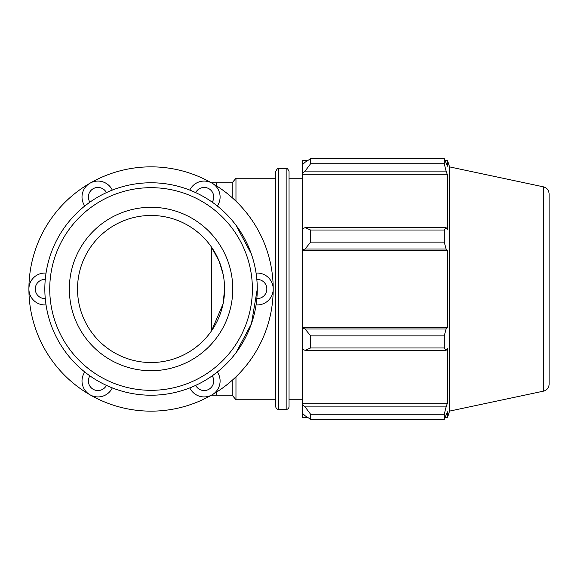 <?xml version="1.0" encoding="UTF-8"?>
<svg xmlns="http://www.w3.org/2000/svg" width="578" height="578" viewBox="0 0 578 578"><rect width="100%" height="100%" fill="white"/><g stroke="black" fill="none" stroke-linecap="round" stroke-linejoin="round"><path stroke-width="0.87" d="M110.658 387.238L111.135 387.433M111.814 387.708L106.431 385.396A9.559 9.559 0 0 1 93.166 389.269A9.559 9.559 0 0 1 89.886 375.845A106.222 106.222 0 0 1 45.265 298.551A9.559 9.559 0 0 1 35.272 289A9.559 9.559 0 0 1 45.265 279.449L45.351 278.531M86.18 373.106L84.872 372.088M85.19 372.34L85.768 372.788M86.888 373.648L87.899 374.407M89.135 375.31L89.886 375.845M45.778 303.132L45.85 303.645M45.951 304.368L45.265 298.551M45.778 274.868L46.009 273.228M45.951 273.632L45.85 274.355M45.662 275.757L45.51 277.014M89.128 202.697L87.899 203.593M86.18 204.894L85.768 205.212M110.658 190.762L112.19 190.14M111.814 190.292L111.135 190.567M109.827 191.108L108.664 191.6M107.27 192.221L106.431 192.604A9.559 9.559 0 0 0 93.166 188.731A9.559 9.559 0 0 0 89.886 202.156L84.785 205.992A15.931 15.931 0 0 1 89.98 183.212A15.931 15.931 0 0 1 112.298 190.097M256.329 274.868L256.264 274.355M256.155 273.632L256.849 279.449A9.559 9.559 0 0 1 266.834 289A9.559 9.559 0 0 1 256.849 298.551L256.762 299.469M256.155 304.368L256.264 303.645M256.444 302.243L256.596 300.986M212.979 375.31L214.207 374.407M215.934 373.106L216.338 372.788M191.455 387.238L189.916 387.86M190.292 387.708L190.971 387.433M192.286 386.892L193.442 386.4M194.837 385.779L195.682 385.396A9.559 9.559 0 0 0 208.947 389.269A9.559 9.559 0 0 0 212.22 375.845L217.328 372.008A15.931 15.931 0 0 1 212.133 394.788A15.931 15.931 0 0 1 189.808 387.903M212.979 202.69L212.22 202.156A106.222 106.222 0 0 1 256.849 279.449M191.455 190.762L190.978 190.567M190.292 190.292L189.916 190.14M215.934 204.894L217.234 205.913M216.916 205.66L216.345 205.212M215.218 204.352L214.207 203.593M217.328 205.992A15.931 15.931 0 0 0 212.133 183.212A15.931 15.931 0 0 0 189.808 190.097L195.682 192.604A9.559 9.559 0 0 1 208.947 188.731A9.559 9.559 0 0 1 212.22 202.156M256.329 303.132L256.083 304.888A15.931 15.931 0 0 0 273.206 289A15.931 15.931 0 0 0 256.083 273.112M84.785 372.008A15.931 15.931 0 0 0 89.98 394.788A15.931 15.931 0 0 0 112.298 387.903M46.03 273.112A15.931 15.931 0 0 0 28.9 289A15.931 15.931 0 0 0 46.03 304.888M89.98 183.212A122.153 122.153 0 0 0 89.98 394.788A122.153 122.153 0 0 0 273.206 289A122.153 122.153 0 0 0 89.98 183.212M251.3 253.872L235.969 225.189L232.161 220.413M232.161 357.587L235.969 352.811L251.452 323.694L257.275 289M232.161 380.338L232.161 395.222L235.969 399.759L275.778 399.759M216.425 185.805L216.425 182.778L232.161 182.778L232.161 197.662M151.053 362.536A73.536 73.536 0 0 1 77.517 289A73.536 73.536 0 0 1 151.053 215.464M223.065 274.088L219.17 261.292L211.591 247.254L211.591 330.746L223.065 303.912L224.596 289A73.536 73.536 0 0 0 151.053 215.464A73.536 73.536 0 0 0 77.517 289A73.536 73.536 0 0 0 151.053 362.536A73.536 73.536 0 0 0 224.596 289M235.969 376.813L235.969 399.759M232.161 182.778L235.969 178.241L235.969 201.187M308.204 417.757L302.308 417.757L302.308 413.118L305.083 415.763L310.617 419.274L310.617 414.267L305.083 406.898L302.308 404.441L302.308 413.118M302.308 404.441L302.308 349.09L305.083 350.369L310.617 347.97L310.617 335.883L305.083 328.969L302.308 328.138L302.308 349.09M302.308 328.138L302.308 249.862L305.083 249.031L310.617 242.117L310.617 230.03L305.083 227.631L302.308 228.91L302.308 249.862M302.308 228.91L302.308 173.559L305.083 171.102L310.617 163.733L310.617 158.726L305.083 162.237L302.308 164.882L302.308 173.559M302.308 164.882L302.308 160.243L308.204 160.243M543.385 186.831C546.947 187.843 548.854 190.191 549.1 193.883L549.1 384.117A7.211 7.211 0 0 1 543.385 391.169L543.385 186.831L449.59 166.898L447.43 160.243L447.43 166.204L444.28 158.726L444.28 163.733L310.617 163.733M310.617 158.726L444.28 158.726L310.617 158.726M305.083 171.102L446.079 171.102L447.43 174.787L447.43 229.545L446.079 227.631L305.083 227.631M310.617 230.03L444.28 230.03L446.079 227.631M302.308 327.719L447.43 327.719L446.079 328.969L305.083 328.969M310.617 335.883L444.28 335.883L446.079 328.969M302.308 403.213L447.43 403.213L446.079 406.898L305.083 406.898M310.617 414.267L444.28 414.267L446.079 406.898M305.083 249.031L446.079 249.031L444.28 242.117L310.617 242.117M302.308 250.281L447.43 250.281L447.43 327.719M446.079 249.031L447.43 250.281M449.59 166.898L449.59 411.103L447.43 417.757L447.43 411.796L444.28 419.274L310.617 419.274M444.28 335.883L444.28 347.97L310.617 347.97M305.083 350.369L446.079 350.369L444.28 347.97M446.079 350.369L447.43 348.455L447.43 403.213M444.28 414.267L444.28 419.274M446.079 171.102L444.28 163.733M444.28 230.03L444.28 242.117M302.308 174.787L447.43 174.787M289.043 289L289.043 171.435C287.801 168.762 286.84 167.801 286.161 168.545L286.161 409.455A2.883 2.883 0 0 0 289.043 406.565L289.043 289M278.661 168.545L278.661 409.455A2.883 2.883 0 0 1 275.778 406.565L275.778 171.435C277.093 168.733 278.054 167.772 278.661 168.545L286.161 168.545M44.831 289A106.222 106.222 0 0 0 204.164 380.989A106.222 106.222 0 0 0 204.164 197.011A106.222 106.222 0 0 0 44.831 289M49.737 289A101.316 101.316 0 0 1 201.715 201.252A101.316 101.316 0 0 1 201.715 376.748A101.316 101.316 0 0 1 49.737 289M69.346 289A81.708 81.708 0 0 0 151.053 370.708A81.708 81.708 0 0 0 232.761 289A81.708 81.708 0 0 0 151.053 207.292A81.708 81.708 0 0 0 69.346 289M216.425 392.195L216.425 395.222L232.161 395.222M216.425 395.222L211.375 395.222M216.425 182.778L211.375 182.778M235.969 178.241L275.778 178.241M278.661 409.455L286.161 409.455M445.06 160.243L447.43 160.243M445.06 417.757L447.43 417.757M543.385 391.169L449.59 411.103M289.043 399.759L302.308 399.759M289.043 178.241L302.308 178.241"/></g></svg>
